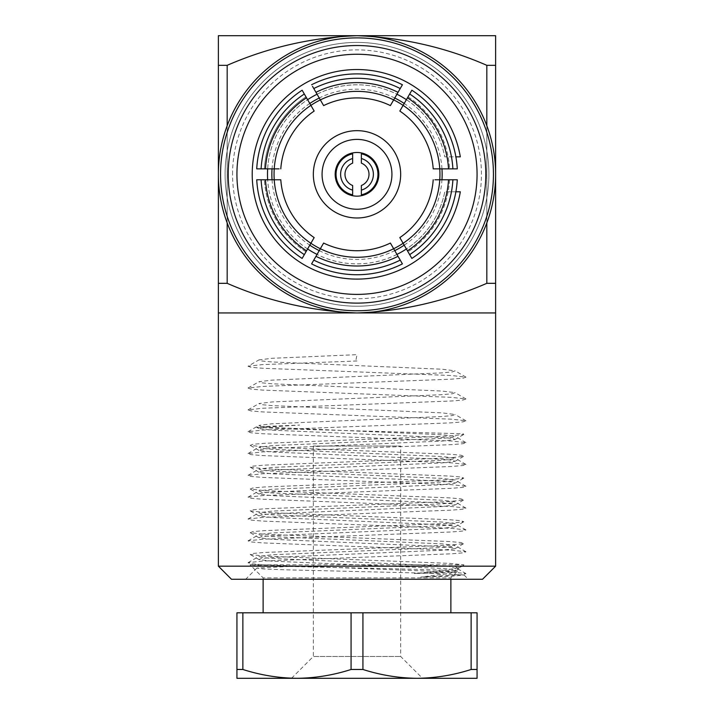 <?xml version="1.0" encoding="UTF-8"?>
<svg xmlns="http://www.w3.org/2000/svg" width="714" height="714" viewBox="0 0 714 714"><rect width="100%" height="100%" fill="white"/><g stroke="black" fill="none" stroke-linecap="round" stroke-linejoin="round"><path stroke-width="0.54" stroke-dasharray="3.57 2.68" d="M434.88 179.776L439.77 179.776A82.958 82.958 0 0 1 403.115 243.278A82.958 82.958 0 0 0 439.77 179.776A82.958 82.958 0 0 1 403.115 243.278L411.862 258.432A100.415 100.415 0 0 0 457.272 179.776A100.415 100.415 0 0 1 411.862 258.432M314.169 237.592L310.885 243.278A82.958 82.958 0 0 1 274.23 179.776A82.958 82.958 0 0 0 310.885 243.278A82.958 82.958 0 0 1 274.23 179.776L256.728 179.776A100.415 100.415 0 0 0 302.138 258.432A100.415 100.415 0 0 1 256.728 179.776M390.379 243.055L393.664 248.731A82.958 82.958 0 0 1 320.336 248.731A82.958 82.958 0 0 0 393.664 248.731A82.958 82.958 0 0 1 320.336 248.731L312.482 262.341M411.862 90.214A100.415 100.415 0 0 1 457.272 168.861A100.415 100.415 0 0 0 411.862 90.214L403.115 105.369A82.958 82.958 0 0 1 439.77 168.861A82.958 82.958 0 0 0 403.115 105.369L399.831 111.054M312.482 86.305L320.336 99.906A82.958 82.958 0 0 1 393.664 99.906A82.958 82.958 0 0 0 320.336 99.906L323.62 105.592M256.728 168.861A100.415 100.415 0 0 1 302.138 90.214A100.415 100.415 0 0 0 256.728 168.861L274.23 168.861A82.958 82.958 0 0 1 310.885 105.369A82.958 82.958 0 0 0 274.23 168.861L279.12 168.861M449.615 179.776A92.775 92.775 0 0 1 408.033 251.801A92.775 92.775 0 0 0 449.615 179.776L457.272 179.776L449.615 179.776M264.385 168.861A92.775 92.775 0 0 1 305.967 96.845L302.138 90.214L305.967 96.845A92.775 92.775 0 0 0 264.385 168.861M274.23 168.861A82.958 82.958 0 0 1 310.885 105.369L302.138 90.214M390.379 105.592L402.41 84.752A100.415 100.415 0 0 0 311.59 84.752M433.211 168.861L433.817 168.861M457.272 168.861L439.77 168.861A82.958 82.958 0 0 0 403.115 105.369M408.033 96.845A92.775 92.775 0 0 1 449.615 168.861A92.775 92.775 0 0 0 408.033 96.845M311.59 263.885A100.415 100.415 0 0 0 402.41 263.885L393.664 248.731M303.031 256.879L305.967 251.801A92.775 92.775 0 0 1 264.385 179.776A92.775 92.775 0 0 0 305.967 251.801L310.885 243.278M280.789 179.776L280.183 179.776M320.336 99.906A82.958 82.958 0 0 1 393.664 99.906M457.272 179.776L439.77 179.776M267.5 174.323A89.5 89.5 0 0 1 444.786 156.857L460.316 156.857A104.788 104.788 0 0 0 348.236 69.901A104.788 104.788 0 0 0 252.212 174.323A104.788 104.788 0 0 0 348.236 278.737A104.788 104.788 0 0 0 460.316 191.789L444.786 191.789A89.5 89.5 0 0 1 267.5 174.323M267.661 168.861A89.5 89.5 0 0 1 307.609 99.683M317.061 94.221A89.5 89.5 0 0 1 396.939 94.221M406.391 99.683A89.5 89.5 0 0 1 444.786 156.857L455.889 156.857M455.889 191.789L444.786 191.789A89.5 89.5 0 0 1 406.391 248.963M396.939 254.416A89.5 89.5 0 0 1 317.061 254.416M307.609 248.963A89.5 89.5 0 0 1 267.661 179.776M378.831 174.323A21.831 21.831 0 0 1 357 196.154A21.831 21.831 0 0 1 335.169 174.323A21.831 21.831 0 0 1 357 152.493A21.831 21.831 0 0 1 378.831 174.323M218.377 174.323A138.623 138.623 0 0 1 357 35.7A138.623 138.623 0 0 1 495.623 174.323A138.623 138.623 0 0 1 357 312.946A138.623 138.623 0 0 1 218.377 174.323A138.623 138.623 0 0 1 357 35.7A138.623 138.623 0 0 1 495.623 174.323A138.623 138.623 0 0 1 357 312.946A138.623 138.623 0 0 1 218.377 174.323A138.623 138.623 0 0 1 357 35.7A138.623 138.623 0 0 1 495.623 174.323A138.623 138.623 0 0 1 357 312.946A138.623 138.623 0 0 1 218.377 174.323A138.623 138.623 0 0 1 357 35.7A138.623 138.623 0 0 1 495.623 174.323A138.623 138.623 0 0 1 357 312.946A138.623 138.623 0 0 1 218.377 174.323A138.623 138.623 0 0 1 357 35.7A138.623 138.623 0 0 1 495.623 174.323A138.623 138.623 0 0 1 357 312.946A138.623 138.623 0 0 1 218.377 174.323A138.623 138.623 0 0 1 357 35.7A138.623 138.623 0 0 1 495.623 174.323A138.623 138.623 0 0 1 357 312.946A138.623 138.623 0 0 1 218.377 174.323A138.623 138.623 0 0 1 357 35.7A138.623 138.623 0 0 1 495.623 174.323A138.623 138.623 0 0 1 357 312.946A138.623 138.623 0 0 1 218.377 174.323M225.097 174.323A131.903 131.903 0 0 1 357 42.421A131.903 131.903 0 0 1 488.903 174.323A131.903 131.903 0 0 1 357 306.226A131.903 131.903 0 0 1 225.097 174.323A131.903 131.903 0 0 1 357 42.421A131.903 131.903 0 0 1 488.903 174.323A131.903 131.903 0 0 1 357 306.226A131.903 131.903 0 0 1 225.097 174.323A131.903 131.903 0 0 1 357 42.421A131.903 131.903 0 0 1 488.903 174.323A131.903 131.903 0 0 1 357 306.226A131.903 131.903 0 0 1 225.097 174.323M477.068 174.323A120.068 120.068 0 0 1 357 294.391A120.068 120.068 0 0 1 236.932 174.323A120.068 120.068 0 0 1 357 54.255A120.068 120.068 0 0 1 477.068 174.323A120.068 120.068 0 0 1 357 294.391A120.068 120.068 0 0 1 236.932 174.323A120.068 120.068 0 0 1 357 54.255A120.068 120.068 0 0 1 477.068 174.323A120.068 120.068 0 0 1 357 294.391A120.068 120.068 0 0 1 236.932 174.323A120.068 120.068 0 0 1 357 54.255A120.068 120.068 0 0 1 477.068 174.323M232.568 174.323A124.432 124.432 0 0 1 357 49.891A124.432 124.432 0 0 1 481.432 174.323A124.432 124.432 0 0 1 357 298.755A124.432 124.432 0 0 1 232.568 174.323M495.623 566.175L294.293 566.175L256.844 568.094L263.832 568.987L285.448 569.817L431.97 573.315L464.073 575.011L453.149 576.064L420.751 577.091L450.4 573.315L458.406 569.344L448.347 566.175L271.927 558.419L261.458 557.447L258.968 556.367L271.927 554.778L442.073 547.504L452.542 546.531L455.032 545.451L442.073 543.863L271.927 536.589L261.458 535.616L258.968 534.536L271.927 532.947L442.073 525.674L452.542 524.701L455.032 523.621L442.073 522.032L271.927 514.758L261.458 513.785L258.968 512.706L271.927 511.117L442.073 503.843L452.542 502.87L455.032 501.79L442.073 500.202L271.927 492.928L261.458 491.955L258.968 490.875L271.927 489.286L442.073 482.012L452.542 481.04L455.032 479.96L442.073 478.371L271.927 471.097L261.458 470.124L258.968 469.044L271.927 467.456L442.073 460.182L452.542 459.209L455.032 458.129L442.073 456.541L271.927 449.267L261.458 448.294L258.968 447.214L271.927 445.625L442.073 438.351L452.542 437.379L455.032 436.299L442.073 434.71L271.927 427.436L261.458 426.463L258.968 425.383L271.927 423.795L442.073 416.521L452.542 415.548L455.032 414.468L442.073 412.879L271.927 405.606L261.458 404.633L258.968 403.553L271.927 401.964L442.073 394.69L452.542 393.717L455.032 392.638L442.073 391.049L271.927 383.775L261.458 382.802L258.968 381.722L271.927 380.134L442.073 372.86L452.542 371.887L455.032 370.807L442.073 369.218L271.927 361.944L261.458 360.972L258.968 359.892L271.927 358.303L357 354.671L355.786 360.972L357 360.972L262.475 364.604L248.026 366.22L258.968 359.892M495.623 312.946L218.377 312.946M231.479 579.268L482.521 579.268M486.823 125.726L486.823 222.911M227.177 222.911L227.177 125.726M227.177 283.324L218.377 283.324L218.377 65.322L227.177 65.322L227.177 283.324C268.875 301.424 312.152 311.295 357 312.946C402.232 311.224 445.509 301.344 486.823 283.324L495.623 283.324L495.623 65.322L486.823 65.322C445.125 47.222 401.848 37.342 357 35.7L218.377 35.7L218.377 65.322M495.623 35.7L357 35.7C311.768 37.423 268.491 47.294 227.177 65.322M486.823 283.324L486.823 65.322M420.751 577.091L463.074 574.672L465.974 573.601L451.525 571.994L262.475 564.72L250.926 563.757L248.026 562.686L262.475 561.079L451.525 553.805L463.074 552.841L465.974 551.77L451.525 550.164L262.475 542.89L250.926 541.926L248.026 540.855L262.475 539.249L451.525 531.975L463.074 531.011L465.974 529.94L451.525 528.333L262.475 521.059L250.926 520.095L248.026 519.024L262.475 517.418L451.525 510.144L463.074 509.18L465.974 508.109L451.525 506.503L262.475 499.229L250.926 498.265L248.026 497.194L262.475 495.587L451.525 488.314L463.074 487.35L465.974 486.279L451.525 484.672L262.475 477.398L250.926 476.434L248.026 475.372L262.475 473.757L451.525 466.483L463.074 465.519L465.974 464.457L451.525 462.842L262.475 455.568L250.926 454.604L248.026 453.542L262.475 451.926L451.525 444.652L463.074 443.689L465.974 442.626L451.525 441.011L262.475 433.737L250.926 432.773L248.026 431.711L262.475 430.096L451.525 422.822L463.074 421.858L465.974 420.796L451.525 419.18L262.475 411.907L250.926 410.943L248.026 409.881L262.475 408.265L451.525 400.991L463.074 400.027L465.974 398.965L451.525 397.35L262.475 390.076L250.926 389.112L248.026 388.05L262.475 386.435L451.525 379.161L463.074 378.197L465.974 377.135L451.525 375.519L262.475 368.245L250.926 367.282L248.026 366.22M448.347 566.175L218.377 566.175M441.966 168.861A85.136 85.136 0 0 0 404.204 103.468M394.753 98.014A85.136 85.136 0 0 0 319.247 98.014M309.796 103.468A85.136 85.136 0 0 0 272.034 168.861M272.034 179.776A85.136 85.136 0 0 0 309.796 245.17M319.247 250.632A85.136 85.136 0 0 0 394.753 250.632M404.204 245.17A85.136 85.136 0 0 0 441.966 179.776M357 294.391A120.068 120.068 0 0 1 236.932 174.323A120.068 120.068 0 0 1 357 54.255A120.068 120.068 0 0 1 477.068 174.323A120.068 120.068 0 0 1 357 294.391M450.873 612.808L263.127 612.808L450.873 612.808M263.127 579.268L263.127 577.885L250.034 564.783L463.966 564.783L455.032 570.477L442.073 572.057L414.379 573.512C441.475 572.824 455.791 572.137 457.308 571.441C465.251 569.147 259.789 566.907 250.73 564.783L250.034 564.783M450.873 579.268L450.873 577.885L263.127 577.885L450.873 577.885L457.308 571.441M463.966 564.783L462.984 565.765C459.575 568.308 443.376 570.888 414.379 573.512M313.339 446.027L313.339 656.469L400.661 656.469L313.339 656.469L291.508 678.3L422.492 678.3L400.661 656.469L400.661 446.027L313.339 446.027L400.661 446.027M296.97 678.3L417.03 678.3L296.97 678.3C278.603 678.104 260.565 675.158 242.867 669.473L242.867 612.808L351.074 612.808L351.074 669.473C333.313 675.149 315.285 678.095 296.97 678.3L236.932 678.3L236.932 672.499M258.968 428.578L256.737 427.293L258.87 426.713L299.621 425.071L261.458 427.499L258.968 428.578L271.927 430.167L442.073 437.441L452.542 438.414L455.032 439.494L442.073 441.082L271.927 448.356L261.458 449.329L258.968 450.409L271.927 451.998L442.073 459.272L452.542 460.244L455.032 461.324L442.073 462.913L271.927 470.187L261.458 471.16L258.968 472.24L271.927 473.828L442.073 481.102L452.542 482.075L455.032 483.155L442.073 484.744L271.927 492.017L261.458 492.99L258.968 494.07L271.927 495.659L442.073 502.933L452.542 503.906L455.032 504.985L442.073 506.565L271.927 513.848L261.458 514.821L258.968 515.901L271.927 517.48L442.073 524.763L452.542 525.736L455.032 526.816L442.073 528.396L271.927 535.678L261.458 536.651L258.968 537.731L271.927 539.311L442.073 546.594L452.542 547.567L455.032 548.647L442.073 550.226L271.927 557.509L261.458 558.482L258.968 559.562L271.927 561.142L442.073 568.424L452.542 569.397L455.032 570.477M256.737 427.293L287.465 428.935L463.27 433.8L463.788 434.433L449.633 436.04L264.367 443.314L253.033 444.278L250.212 445.349L264.367 446.955L449.633 454.229L460.967 455.193L463.788 456.264L449.633 457.87L264.367 465.144L253.033 466.108L250.212 467.179L264.367 468.786L449.633 476.059L460.967 477.023L463.788 478.094L449.633 479.701L264.367 486.975L253.033 487.939L250.212 489.01L264.367 490.616L449.633 497.89L460.967 498.854L463.788 499.925L449.633 501.531L264.367 508.805L253.033 509.769L250.212 510.84L264.367 512.447L449.633 519.721L460.967 520.684L463.788 521.755L449.633 523.362L264.367 530.636L253.033 531.6L250.212 532.671L264.367 534.277L449.633 541.551L460.967 542.515L463.788 543.586L449.633 545.193L264.367 552.466L253.033 553.43L250.212 554.501L264.367 556.108L449.633 563.382L463.27 564.783M362.926 669.473L362.926 612.808L471.133 612.808L471.133 669.473C453.381 675.149 435.344 678.095 417.03 678.3C398.662 678.104 380.633 675.158 362.926 669.473L351.074 669.473M362.926 612.808L351.074 612.808M242.867 612.808L236.932 612.808L236.932 669.473L242.867 669.473M471.133 669.473L477.068 669.473L477.068 612.808L471.133 612.808M417.03 678.3L477.068 678.3L477.068 672.499M256.844 568.094L245.67 579.268M457.674 568.808L465.974 573.601M248.026 562.686L258.968 556.367M465.974 551.77L455.032 545.451M248.026 540.855L258.968 534.536M465.974 529.94L455.032 523.621M248.026 519.024L258.968 512.706M465.974 508.109L455.032 501.79M248.026 497.194L258.968 490.875M465.974 486.279L455.032 479.96M248.026 475.372L258.968 469.044M465.974 464.457L455.032 458.129M248.026 453.542L258.968 447.214M465.974 442.626L455.032 436.299M248.026 431.711L258.968 425.383M465.974 420.796L455.032 414.468M248.026 409.881L258.968 403.553M465.974 398.965L455.032 392.638M248.026 388.05L258.968 381.722M465.974 377.135L455.032 370.807M455.237 566.175L458.406 569.344M464.073 575.011L468.33 579.268M455.032 439.494L463.788 434.433M258.968 450.409L250.212 445.349M455.032 461.324L463.788 456.264M258.968 472.24L250.212 467.179M455.032 483.155L463.788 478.094M258.968 494.07L250.212 489.01M455.032 504.985L463.788 499.925M258.968 515.901L250.212 510.84M455.032 526.816L463.788 521.755M258.968 537.731L250.212 532.671M455.032 548.647L463.788 543.586M258.968 559.562L250.212 554.501"/><path stroke-width="1.07" d="M434.88 179.776L439.77 179.776A82.958 82.958 0 0 1 403.115 243.278L399.831 237.592L403.115 243.278A82.958 82.958 0 0 1 320.336 248.731L323.62 243.055L320.336 248.731A82.958 82.958 0 0 1 274.23 179.776L280.789 179.776L274.23 179.776A82.958 82.958 0 0 1 310.885 105.369L314.169 111.054L310.885 105.369A82.958 82.958 0 0 1 393.664 99.906L390.379 105.592A76.407 76.407 0 0 0 323.62 105.592L313.776 88.545A96.051 96.051 0 0 1 400.224 88.545L393.664 99.906A82.958 82.958 0 0 1 439.77 168.861L433.211 168.861L439.77 168.861A82.958 82.958 0 0 1 439.77 179.776L448.526 179.776A91.687 91.687 0 0 1 407.489 250.855L403.115 243.278A82.958 82.958 0 0 1 393.664 248.731L400.224 260.101A96.051 96.051 0 0 1 313.776 260.101L320.336 248.731A82.958 82.958 0 0 1 310.885 243.278L306.511 250.855A91.687 91.687 0 0 1 265.474 179.776L274.23 179.776A82.958 82.958 0 0 1 274.23 168.861L256.728 168.861A100.415 100.415 0 0 1 302.138 90.214L310.885 105.369A82.958 82.958 0 0 1 320.336 99.906M433.211 179.776A76.407 76.407 0 0 1 399.831 237.592M280.789 179.776A76.407 76.407 0 0 0 314.169 237.592L310.885 243.278M390.513 243.287L393.664 248.731M390.379 243.055A76.407 76.407 0 0 1 323.62 243.055M433.211 168.861A76.407 76.407 0 0 0 399.831 111.054L409.675 93.998A96.051 96.051 0 0 1 452.899 168.861L439.77 168.861A82.958 82.958 0 0 1 439.77 179.776M279.12 168.861L274.23 168.861M280.789 168.861A76.407 76.407 0 0 1 314.169 111.054M448.526 179.776L457.272 179.776A100.415 100.415 0 0 1 411.862 258.432L407.489 250.855M261.101 168.861A96.051 96.051 0 0 1 304.325 93.998M265.474 168.861A91.687 91.687 0 0 1 306.511 97.791M315.963 92.329A91.687 91.687 0 0 1 398.037 92.329M313.776 88.545L312.482 86.305M311.59 84.752A100.415 100.415 0 0 1 402.41 84.752L400.224 88.545M407.489 97.791A91.687 91.687 0 0 1 448.526 168.861M409.675 93.998L411.862 90.214A100.415 100.415 0 0 1 457.272 168.861L452.899 168.861M398.037 256.308A91.687 91.687 0 0 1 315.963 256.308M400.224 260.101L402.41 263.885A100.415 100.415 0 0 1 311.59 263.885L313.776 260.101M312.482 262.341L311.59 263.885M306.511 250.855L302.138 258.432A100.415 100.415 0 0 1 256.728 179.776L265.474 179.776M304.325 254.639A96.051 96.051 0 0 1 261.101 179.776M302.138 258.432L303.031 256.879M393.664 99.906A82.958 82.958 0 0 1 403.115 105.369M452.899 179.776A96.051 96.051 0 0 1 409.675 254.639M267.661 179.776A89.5 89.5 0 0 1 267.661 168.861M307.609 99.683A89.5 89.5 0 0 1 317.061 94.221M396.939 94.221A89.5 89.5 0 0 1 406.391 99.683M455.889 156.857L460.316 156.857A104.788 104.788 0 0 0 348.236 69.901A104.788 104.788 0 0 0 252.212 174.323A104.788 104.788 0 0 0 348.236 278.737A104.788 104.788 0 0 0 460.316 191.789L455.889 191.789M406.391 248.963A89.5 89.5 0 0 1 396.939 254.416M317.061 254.416A89.5 89.5 0 0 1 307.609 248.963M378.831 174.323A21.831 21.831 0 0 1 357 196.154A21.831 21.831 0 0 1 335.169 174.323A21.831 21.831 0 0 1 357 152.493A21.831 21.831 0 0 1 378.831 174.323M322.068 174.323A34.932 34.932 0 0 1 357 139.391A34.932 34.932 0 0 1 391.932 174.323A34.932 34.932 0 0 1 357 209.247A34.932 34.932 0 0 1 322.068 174.323M313.339 174.323A43.661 43.661 0 0 1 357 130.662A43.661 43.661 0 0 1 400.661 174.323A43.661 43.661 0 0 1 357 217.984A43.661 43.661 0 0 1 313.339 174.323M218.377 174.323A138.623 138.623 0 0 1 357 35.7A138.623 138.623 0 0 1 495.623 174.323A138.623 138.623 0 0 1 357 312.946A138.623 138.623 0 0 1 218.377 174.323M493.436 174.323A136.436 136.436 0 0 0 357 37.887A136.436 136.436 0 0 0 220.564 174.323A136.436 136.436 0 0 0 357 310.76A136.436 136.436 0 0 0 493.436 174.323M485.797 174.323A128.797 128.797 0 0 1 357 303.12A128.797 128.797 0 0 1 228.203 174.323A128.797 128.797 0 0 1 357 45.526A128.797 128.797 0 0 1 485.797 174.323M477.068 174.323A120.068 120.068 0 0 1 357 294.391A120.068 120.068 0 0 1 236.932 174.323A120.068 120.068 0 0 1 357 54.255A120.068 120.068 0 0 1 477.068 174.323M495.623 566.175L482.521 579.268L231.479 579.268L218.377 566.175L495.623 566.175L495.623 65.322L486.823 65.322L486.823 125.726M227.177 125.726L227.177 65.322L218.377 65.322L218.377 312.946L495.623 312.946L495.623 283.324L486.823 283.324C445.125 301.424 401.848 311.295 357 312.946C311.768 311.224 268.491 301.344 227.177 283.324L227.177 222.911M486.823 222.911L486.823 283.324M495.623 65.322L495.623 35.7L495.623 65.322M227.177 65.322C268.875 47.222 312.152 37.342 357 35.7L495.623 35.7M218.377 65.322L218.377 35.7L357 35.7C402.232 37.423 445.509 47.294 486.823 65.322M227.177 283.324L218.377 283.324L218.377 566.175M441.966 179.776A85.136 85.136 0 0 0 441.966 168.861M404.204 103.468A85.136 85.136 0 0 0 394.753 98.014M319.247 98.014A85.136 85.136 0 0 0 309.796 103.468M272.034 168.861A85.136 85.136 0 0 0 272.034 179.776M309.796 245.17A85.136 85.136 0 0 0 319.247 250.632M394.753 250.632A85.136 85.136 0 0 0 404.204 245.17M361.364 194.815L361.364 185.506A12.004 12.004 0 0 0 361.364 163.14L361.364 153.822A20.956 20.956 0 0 1 361.364 194.815M361.364 158.544A16.368 16.368 0 0 1 361.364 190.102M352.636 153.822L352.636 163.14A12.004 12.004 0 0 0 352.636 185.506L352.636 194.815A20.956 20.956 0 0 1 352.636 153.822M352.636 190.102A16.368 16.368 0 0 1 352.636 158.544M263.127 612.808L263.127 579.268M450.873 612.808L450.873 579.268M291.508 678.3L296.97 678.3C315.338 678.104 333.367 675.158 351.074 669.473L362.926 669.473C380.687 675.149 398.715 678.095 417.03 678.3L422.492 678.3M296.97 678.3L236.932 678.3L236.932 612.808L242.867 612.808L242.867 669.473C260.619 675.149 278.656 678.095 296.97 678.3L417.03 678.3C435.397 678.104 453.435 675.158 471.133 669.473L477.068 669.473L477.068 678.3L417.03 678.3M351.074 669.473L351.074 612.808L242.867 612.808M351.074 612.808L362.926 612.808L362.926 669.473M471.133 669.473L471.133 612.808L362.926 612.808M471.133 612.808L477.068 612.808L477.068 672.499M242.867 669.473L236.932 669.473L236.932 672.499"/></g></svg>
